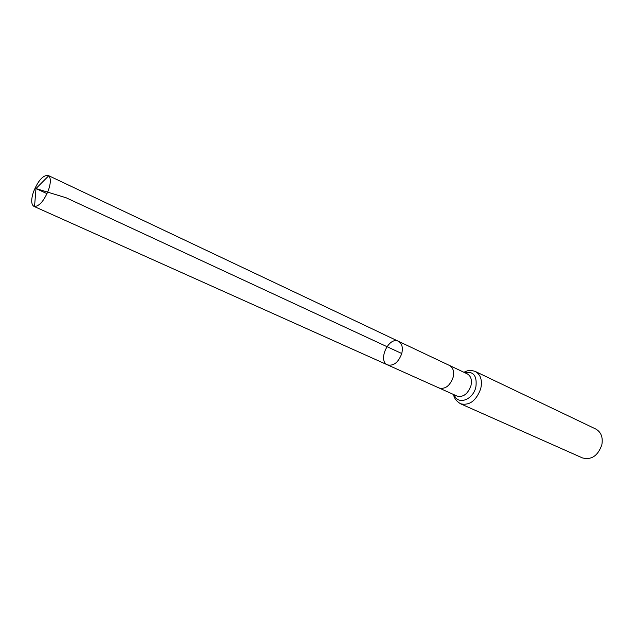 <?xml version="1.0" encoding="UTF-8"?>
<svg xmlns="http://www.w3.org/2000/svg" width="634" height="634" viewBox="0 0 634 634"><rect width="100%" height="100%" fill="white"/><g stroke="black" fill="none" stroke-linecap="round" stroke-linejoin="round"><path stroke-width="0.95" d="M398.445 341.298L449.522 365.477C453.136 367.593 454.332 371.548 453.112 377.349C449.958 385.837 445.298 389.395 439.14 388.024L387.564 364.899C393.69 366.198 398.421 362.402 401.766 353.526C403.113 347.48 402.004 343.406 398.445 341.298C388.777 336.091 377.333 360.936 387.564 364.899C393.69 366.198 398.421 362.402 401.766 353.526C403.113 347.48 402.004 343.406 398.445 341.298L48.16 175.444C43.033 175.047 38.119 180.579 33.428 192.039C30.987 199.726 31.153 204.497 33.911 206.367L34.537 206.557C39.617 206.05 44.317 200.415 48.636 189.661C50.863 182.671 50.886 178.051 48.715 175.792L48.16 175.444M453.611 394.522C453.968 397.986 456.258 401.068 460.506 403.771L582.448 457.922C591.459 460.173 597.917 455.83 601.824 444.894C603.14 437.373 601.119 432.079 595.77 429.02L475.381 371.492C471.886 370.319 469.081 370.153 466.973 370.977L463.874 372.261M401.766 353.526L66.118 197.768L35.987 188.575L47.027 193.663M439.14 388.024L457.066 396.076C463.24 397.486 467.876 393.999 470.967 385.63C472.148 379.909 470.919 375.994 467.29 373.878L466.386 373.45M460.506 403.771C469.517 405.815 476.269 400.751 480.762 388.579C482.45 380.273 480.659 374.575 475.381 371.492M454.301 394.839C457.542 405.411 473.012 400.078 475.865 387.105C477.259 375.843 473.487 371.001 464.556 372.586M449.522 365.477L467.29 373.878M456.147 395.664L457.066 396.076M387.564 364.899L33.911 206.367M48.715 175.792L35.987 188.575L34.537 206.557"/></g></svg>
